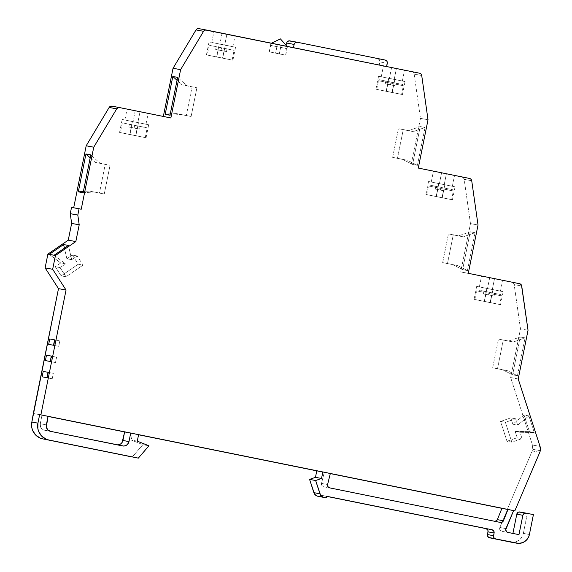 <?xml version="1.0" encoding="UTF-8"?>
<svg xmlns="http://www.w3.org/2000/svg" width="572" height="572" viewBox="0 0 572 572"><rect width="100%" height="100%" fill="white"/><g stroke="black" fill="none" stroke-linecap="round" stroke-linejoin="round"><path stroke-width="0.43" stroke-dasharray="2.86 2.15" d="M483.991 291.327L483.304 293.922L485.864 294.444L484.448 301.473L474.86 299.492L490.147 302.531L491.562 295.502L488.86 294.952L489.189 293.336L476.605 290.841L483.626 292.299L483.304 293.922L488.86 294.952L489.153 292.206L477.927 289.983L489.153 292.206L484.098 291.262L483.626 292.299L476.612 290.841L489.189 293.336L489.232 292.299M435.878 186.458L435.192 189.053L437.759 189.575L436.336 196.604L426.748 194.623L442.034 197.662L443.45 190.633L440.755 190.09L441.083 188.467L428.492 185.972L441.083 188.467L441.048 187.337L429.815 185.113L441.048 187.337L435.993 186.4L435.192 189.053L440.755 190.09L441.126 187.437M385.871 81.21L385.185 83.805L387.752 84.32L386.336 91.356L376.741 89.375L392.027 92.414L393.45 85.378L390.748 84.835L391.076 83.212L378.485 80.724L391.076 83.212L391.041 82.082L379.808 79.858L391.041 82.082L385.986 81.145L385.185 83.805L390.748 84.835L391.119 82.182M279.336 53.847L280.645 47.354L270.67 45.374L276.927 46.668L275.618 53.153L269.362 51.866L285.721 55.162L275.59 53.153L277.334 44.494L287.466 46.511L281.109 45.195L279.365 53.854L285.714 55.162L269.233 51.837L278.778 53.797L285.585 55.134L279.336 53.847L281.109 45.195L270.978 43.186L287.459 46.511L270.971 43.186L277.334 44.494L275.59 53.153L269.226 51.837L285.585 55.134L275.618 53.153L276.927 46.668L286.894 48.649L280.645 47.354L279.336 53.847M490.333 302.567L500.543 304.676L484.262 301.437L486.879 288.46L503.16 291.691L492.95 289.589L490.333 302.567L500.536 304.676L489.425 302.481L474.052 299.328L490.333 302.567L492.95 289.589L503.153 291.691L476.662 286.35L486.879 288.46L484.262 301.437L474.045 299.328L490.333 302.567M492.328 289.475L500.457 291.148L487.494 288.574L489.682 277.756L502.638 280.33L494.508 278.657L492.328 289.475L494.508 278.657L481.552 276.083L502.631 280.33L481.545 276.083L489.682 277.756L487.494 288.574L479.365 286.894L492.328 289.475M135.85 135.657L146.06 137.759L129.78 134.527L132.397 121.55L148.677 124.782L138.467 122.673L135.85 135.657L138.467 122.673L148.67 124.782L122.179 119.441L132.397 121.55L129.78 134.527L119.562 132.418L135.85 135.657M442.22 197.697L452.438 199.807L436.15 196.568L438.767 183.591L455.055 186.829L444.837 184.72L442.22 197.697L452.431 199.807L438.724 197.09L425.947 194.466L442.22 197.697L444.837 184.72L455.047 186.829L428.557 181.481L438.767 183.591L436.15 196.568L425.94 194.466L442.22 197.697M444.222 184.606L452.352 186.279L439.389 183.705L441.57 172.894L454.533 175.468L446.403 173.788L444.222 184.606L446.403 173.788L454.526 175.468L433.44 171.214L441.57 172.894L439.389 183.705L431.259 182.032L444.222 184.606M137.845 122.558L145.974 124.238L133.011 121.664L135.192 110.846L148.155 113.42L140.026 111.747L137.845 122.558L140.026 111.747L127.07 109.166L148.148 113.42L127.063 109.166L135.192 110.846L133.011 121.664L124.882 119.984L137.845 122.558M222.708 58.122L232.926 60.224L216.638 56.993L219.255 44.015L235.542 47.247L225.325 45.138L222.708 58.122L225.325 45.138L235.535 47.247L209.045 41.906L219.255 44.015L216.638 56.993L206.428 54.883L222.708 58.122M392.213 92.45L402.431 94.552L386.15 91.32L388.767 78.343L405.047 81.574L394.83 79.465L392.213 92.45L402.423 94.552L391.312 92.364L375.94 89.211L392.213 92.45L394.83 79.465L405.04 81.574L378.55 76.233L388.767 78.343L386.15 91.32L375.933 89.211L392.213 92.45M394.215 79.351L402.345 81.031L389.382 78.457L391.563 67.639L404.526 70.213L396.396 68.54L394.215 79.351L396.396 68.54L383.44 65.959L404.518 70.213L383.433 65.959L391.563 67.639L389.382 78.457L381.252 76.777L394.215 79.351M224.71 45.024L232.84 46.704L219.877 44.13L222.058 33.312L235.02 35.886L226.891 34.213L224.71 45.024L226.891 34.213L213.935 31.632L235.013 35.886L213.928 31.632L222.058 33.312L219.877 44.13L211.747 42.45L224.71 45.024M539.775 452.352L532.217 450.951A8.273 8.058 100.5 0 0 532.732 449.299L540.283 450.7L532.732 449.299A8.273 8.058 100.5 0 0 532.489 445.03L540.047 446.432L532.489 445.03L532.732 449.299A8.273 8.058 -79.5 0 1 532.217 450.951L507.278 509.43L501.916 508.344L507.528 509.48L499.849 527.477A2.76 2.688 100.5 0 0 501.766 531.266L518.961 534.648L501.766 531.266L499.928 529.851L499.849 527.477L505.92 528.607L499.849 527.477L507.528 509.48L501.916 508.344L507.278 509.43L532.217 450.951L539.775 452.352M216.223 46.775L215.68 49.478L218.239 49.993L216.824 57.028L207.236 55.048L222.522 58.087L223.938 51.051L221.242 50.508L221.786 47.805L209.202 45.317L221.786 47.805L216.223 46.775L221.786 47.805L221.242 50.508L215.68 49.478L216.223 46.775M129.365 124.303L128.814 127.013L131.381 127.527L129.966 134.563L120.37 132.582L135.657 135.621L137.08 128.586L134.377 128.042L134.92 125.34L122.336 122.844L134.92 125.34L129.365 124.303L134.92 125.34L134.377 128.042L128.814 127.013L129.365 124.303M484.448 301.473L499.728 304.511L474.867 299.492L484.448 301.473L485.864 294.444L488.567 294.988L488.896 293.365L501.48 295.86L494.451 294.401L494.129 296.024L491.562 295.502L490.147 302.531L499.735 304.511L484.448 301.473M135.657 135.621L145.252 137.595L129.966 134.563L131.381 127.527L134.084 128.078L134.627 125.375L147.211 127.863L140.19 126.405L139.639 129.108L137.08 128.586L135.657 135.621L120.377 132.582L135.657 135.621M140.19 126.405L147.19 127.863L134.627 125.375L140.19 126.405L134.627 125.375L134.084 128.078L139.639 129.108L140.19 126.405M222.522 58.087L232.11 60.06L216.824 57.028L218.239 49.993L220.942 50.543L221.486 47.841L234.077 50.329L227.048 48.87L226.505 51.573L223.938 51.051L222.522 58.087L207.243 55.048L222.522 58.087M227.048 48.87L234.048 50.329L221.486 47.841L227.048 48.87L221.486 47.841L220.942 50.543L226.505 51.573L227.048 48.87M436.336 196.604L451.615 199.642L426.755 194.623L436.336 196.604L437.759 189.575L440.454 190.118L440.783 188.495L453.367 190.991L446.346 189.532L446.017 191.155L443.45 190.633L442.034 197.662L451.623 199.642L436.336 196.604M386.336 91.356L401.608 94.387L376.748 89.375L386.336 91.356L387.752 84.32L390.447 84.87L390.776 83.247L403.367 85.736L396.339 84.277L396.01 85.9L393.45 85.378L392.027 92.414L401.623 94.387L386.336 91.356M111.948 106.163L163.313 116.566L119.455 107.557M519.941 511.99L525.954 513.113M510.789 542.099A11.032 10.739 100.5 0 0 523.33 533.383L527.341 513.492L519.969 511.997L533.411 514.621L527.341 513.492L523.33 533.383L529.4 534.505L523.33 533.383L521.7 537.358L518.704 540.404L514.821 542.056L510.624 542.063M326.691 496.374L320.642 495.152L326.712 496.274L320.642 495.152L320.313 496.768L320.642 495.152L326.691 496.374M132.532 433.54L138.596 434.663L132.532 433.54L131.224 440.025L132.532 433.54L124.632 431.939L132.532 433.54M137.287 441.155L131.224 440.025L142.886 444.673L148.956 445.802L142.886 444.673L132.268 456.999L142.886 444.673L131.224 440.025L137.287 441.155M117.61 444.916L43.443 429.901L41.706 428.707L40.555 426.919L40.276 423.738L46.346 424.86L40.276 423.738L41.992 415.201L33.569 413.499L48.062 416.33L41.992 415.201L40.276 423.738A5.52 5.37 100.5 0 0 44.444 430.208L116.559 444.816A5.52 5.37 100.5 0 0 117.575 444.916M44.444 430.208L50.515 431.338L44.444 430.208M327.592 484.505L321.521 483.376A2.76 2.688 100.5 0 0 323.58 486.736L494.33 521.314L323.58 486.736L321.85 485.514L321.521 483.376L327.592 484.505M495.252 521.335L500.4 522.443L494.33 521.314A2.76 2.688 100.5 0 0 495.052 521.357M330.337 473.494L324.267 472.365L321.521 483.376L324.267 472.365L330.337 473.494M330.309 473.595L316.774 470.849L330.309 473.595M138.581 434.77L124.632 431.946L138.581 434.77M81.238 209.216L71.529 207.371L81.238 209.216M198.813 28.629L412.047 71.807L413.456 72.608L414.164 74.088L421.714 75.497L414.164 74.088A2.76 2.688 100.5 0 0 412.047 71.807L206.32 30.023M289.832 40.869L385.206 60.06L377.777 58.68L379.479 59.846L379.865 61.912L387.294 63.292L379.865 61.912L379.207 65.158L286.036 46.289L386.636 66.538L286.036 46.289L286.493 44.001L286.036 46.289L379.207 65.158L379.865 61.912A2.76 2.688 100.5 0 0 377.777 58.68L297.211 42.242M414.164 74.088L420.47 118.361L428.02 119.77L420.47 118.361L410.725 166.666L420.47 118.361L414.164 74.088M418.282 168.068L469.605 178.464L462.054 177.063L463.463 177.856L464.171 179.343A2.76 2.688 100.5 0 0 462.054 177.063L418.282 168.068M417.424 165.329L425.053 127.477L420.227 126.576L412.591 164.436L417.424 165.329L412.591 164.436L402.645 159.402L407.478 160.303L417.424 165.329L425.053 127.477L413.27 131.589L403.267 129.565L397.476 158.272L392.642 157.379L398.434 128.664L413.27 131.589L408.437 130.688L420.227 126.576L425.053 127.477L413.27 131.589L403.267 129.565L397.476 158.272L407.478 160.303L392.642 157.379L407.478 160.303L417.424 165.329M471.721 180.745L464.171 179.343L470.477 223.616L478.028 225.018L470.477 223.616L460.732 271.922L470.477 223.616L464.171 179.343L471.721 180.745M468.289 273.323L460.732 271.922L468.289 273.323M467.431 270.563L475.067 232.704L470.234 231.81L462.605 269.662L467.431 270.563L462.605 269.662L452.659 264.636L457.486 265.53L467.431 270.563L475.067 232.704L463.277 236.815L453.274 234.792L447.49 263.506L442.656 262.605L448.448 233.898L463.277 236.815L458.451 235.921L470.234 231.81L475.067 232.704L463.277 236.815L453.274 234.792L447.49 263.506L457.486 265.53L442.656 262.605L457.486 265.53L467.431 270.563M519.612 283.719L460.732 271.922L519.612 283.719M514.171 284.591A2.76 2.688 100.5 0 0 512.062 282.311L513.47 283.111L514.171 284.591L520.477 328.864L528.035 330.273L520.477 328.864L510.66 377.563L520.477 328.864L514.171 284.591L521.728 286L514.171 284.591M518.218 378.971L510.66 377.563L532.489 445.03L510.66 377.563L518.218 378.971M517.453 375.74L525.089 337.88L520.255 336.987L512.626 374.839L517.453 375.74L512.626 374.839L502.681 369.812L507.507 370.706L517.453 375.74L525.089 337.88L513.298 341.992L503.296 339.968L497.504 368.683L507.507 370.706L492.678 367.782L497.504 368.683L492.678 367.782L498.469 339.074L513.298 341.992L508.472 341.098L520.255 336.987L525.089 337.88L513.298 341.992L503.296 339.968L497.504 368.683L507.507 370.706L517.453 375.74M529.443 431.667L524.059 415.022L528.893 415.923L534.277 432.561L529.443 431.667L515.15 431.367L519.977 432.268L534.277 432.561L529.443 431.667L515.15 431.367L517.202 437.709L522.029 438.602L519.977 432.268L515.15 431.367L517.202 437.709L506.992 441.269L511.818 442.163L522.029 438.602L517.202 437.709L506.992 441.269L500.579 421.442L505.405 422.343L511.818 442.163L506.992 441.269L500.579 421.442L510.789 417.882L515.615 418.783L505.405 422.343L500.579 421.442L510.789 417.882L512.834 424.224L517.667 425.118L515.615 418.783L510.789 417.882L512.834 424.224L524.059 415.022L528.893 415.923L517.667 425.118L512.834 424.224L524.059 415.022L529.443 431.667M46.954 377.706L52.224 378.771L53.31 373.366L48.048 372.3L53.31 373.366L48.477 372.472L47.39 377.877L52.224 378.771L46.954 377.706M42.128 376.812L47.39 377.877L42.128 376.812M48.034 372.379L48.477 372.472L48.034 372.379M52.224 378.771L47.39 377.877L48.477 372.472L53.31 373.366L52.224 378.771M50.229 361.483L55.491 362.548L56.585 357.142L51.316 356.077L56.585 357.142L51.752 356.249L50.658 361.654L55.491 362.548L50.229 361.483M45.395 360.589L50.658 361.654L45.395 360.589M51.301 356.156L51.752 356.249L51.301 356.156M55.491 362.548L50.658 361.654L51.752 356.249L56.585 357.142L55.491 362.548M53.496 345.259L58.766 346.325L59.853 340.919L54.59 339.854L59.853 340.919L55.026 340.025L53.932 345.431L58.766 346.325L53.496 345.259M48.67 344.365L53.932 345.431L48.67 344.365M54.576 339.932L55.026 340.025L54.576 339.932M58.766 346.325L53.932 345.431L55.026 340.025L59.853 340.919L58.766 346.325M64.429 248.169L66.881 258.787L71.707 259.681L68.418 245.445L71.707 259.681L66.881 258.787L72.337 255.055L77.17 255.949L71.707 259.681L77.17 255.949L72.337 255.055L78.242 264.207L83.076 265.108L77.17 255.949L83.076 265.108L78.242 264.207L61.168 275.876L65.995 276.776L83.076 265.108L65.995 276.776L61.168 275.876L55.262 266.724L60.096 267.617L65.995 276.776L60.096 267.617L55.262 266.724L60.725 262.991L65.551 263.885L60.096 267.617L65.551 263.885L60.725 262.991L49.256 254.34L60.725 262.991L55.262 266.724L61.168 275.876L78.242 264.207L72.337 255.055L66.881 258.787L64.429 248.169M54.09 255.241L65.551 263.885L54.09 255.241M528.893 415.923L517.667 425.118L515.615 418.783L505.405 422.343L511.818 442.163L522.029 438.602L519.977 432.268L534.277 432.561L528.893 415.923M90.19 157.815L95.224 162.362L100.05 163.263L90.784 154.883L100.05 163.263L95.224 162.362L110.053 165.287L100.05 163.263L110.053 165.287L105.219 164.386L99.435 193.1L104.261 194.001L110.053 165.287L104.261 194.001L89.432 191.077L104.261 194.001L89.432 191.077L83.398 191.491L89.432 191.077L99.435 193.1L105.219 164.386L95.224 162.362L90.19 157.815M83.147 192.735L94.258 191.97L83.147 192.735M177.048 80.302L182.075 84.849L186.908 85.75L177.642 77.37L186.908 85.75L182.075 84.849L196.911 87.773L186.908 85.75L196.911 87.773L192.078 86.873L186.293 115.587L191.119 116.488L196.911 87.773L191.119 116.488L176.29 113.563L191.119 116.488L176.29 113.563L170.256 113.978L176.29 113.563L186.293 115.587L192.078 86.873L182.075 84.849L177.048 80.302M170.006 115.229L181.117 114.457L170.006 115.229M442.656 262.605L448.448 233.898L458.451 235.921L470.234 231.81L462.605 269.662L452.659 264.636L442.656 262.605M392.642 157.379L398.434 128.664L408.437 130.688L420.227 126.576L412.591 164.436L402.645 159.402L392.642 157.379M520.255 336.987L512.626 374.839L502.681 369.812L492.678 367.782L498.469 339.074L508.472 341.098L520.255 336.987M280.645 47.354L286.894 48.649L287.037 46.368M276.927 46.668L270.67 45.374L269.362 51.866M391.248 82.211L402.473 84.434L391.248 82.211L396.303 83.147L396.339 84.277L403.353 85.736L390.776 83.247L391.248 82.211L402.309 84.391L403.367 85.736L401.623 94.387M376.741 89.375L378.485 80.724C379.729 78.564 379.686 80.402 391.041 82.082L385.986 81.145M396.382 83.247L396.01 85.9L390.447 84.87L391.141 82.275M390.748 84.835L385.185 83.805L390.748 84.835M441.255 187.466L452.481 189.69L441.255 187.466L446.31 188.403L446.346 189.532L453.36 190.991L440.783 188.495L441.255 187.466L452.316 189.647L453.367 190.991L451.623 199.642M426.748 194.623L428.492 185.972C429.736 183.812 429.694 185.657 441.048 187.337L435.993 186.4M446.389 188.503L446.017 191.155L440.454 190.118L441.141 187.523M440.755 190.09L435.192 189.053L440.755 190.09M223.938 51.051L215.68 49.478L223.938 51.051M137.08 128.586L128.814 127.013L137.08 128.586M489.367 292.335L500.593 294.559L489.367 292.335L494.415 293.272L494.129 296.024L488.567 294.988L489.367 292.335L500.421 294.508L501.48 295.86L488.896 293.365L489.253 292.392M488.86 294.952L483.304 293.922L488.86 294.952M494.494 293.372L494.451 294.401L501.472 295.86L499.735 304.511M474.86 299.492L476.605 290.841C477.649 288.595 479.879 290.962 489.153 292.206L484.098 291.262M285.721 55.162L287.466 46.511M500.543 304.676L503.16 291.691M500.457 291.148L502.638 280.33M146.06 137.759L148.677 124.782M452.438 199.807L455.055 186.829M452.352 186.279L454.533 175.468M145.974 124.238L148.155 113.42M232.926 60.224L235.542 47.247M402.431 94.552L405.047 81.574M402.345 81.031L404.526 70.213M232.84 46.704L235.02 35.886M209.202 45.317L207.236 55.048M122.336 122.844L120.37 132.582M145.252 137.595L147.211 127.863M232.11 60.06L234.077 50.329M122.708 445.96L116.645 444.83M500.436 522.451L494.372 521.321M211.747 42.45L213.928 31.632M381.252 76.777L383.433 65.959M375.933 89.211L378.55 76.233M206.428 54.883L209.045 41.906M124.882 119.984L127.063 109.166M431.259 182.032L433.44 171.214M425.94 194.466L428.557 181.481M119.562 132.418L122.179 119.441M479.365 286.894L481.545 276.083M474.045 299.328L476.662 286.35M269.226 51.837L270.971 43.186M285.585 55.134L286.894 48.649M271.435 43.207L270.67 45.374"/><path stroke-width="0.86" d="M206.32 30.023L198.849 28.636A2.76 2.688 100.5 0 0 196.017 29.916L203.575 31.317L196.017 29.916L173.051 68.261L163.335 116.445L173.051 68.261L180.609 69.662L203.575 31.317A2.76 2.688 -79.5 0 1 206.406 30.037L419.605 73.216A2.76 2.688 -79.5 0 1 421.714 75.497L428.02 119.77L418.282 168.068L469.605 178.464A2.76 2.688 -79.5 0 1 471.721 180.745L478.028 225.018L468.289 273.323L519.612 283.719A2.76 2.688 -79.5 0 1 521.728 286L528.035 330.273L518.218 378.971L540.047 446.432A8.273 8.058 -79.5 0 1 539.775 452.352L514.836 510.839L507.986 509.473L503.424 520.77A2.76 2.688 -79.5 0 1 500.4 522.443L329.651 487.866A2.76 2.688 -79.5 0 1 327.592 484.505L330.337 473.494L322.844 471.979L321.535 478.464L315.465 477.341L309.574 479.393L313.864 492.649A5.52 5.37 100.5 0 0 317.875 496.274L323.945 497.404A5.52 5.37 -79.5 0 1 319.934 493.779L313.864 492.649L319.934 493.779L315.644 480.523L309.574 479.393L315.644 480.523L321.535 478.464L315.465 477.341L316.774 470.849L322.844 471.979L138.581 434.77L316.774 470.856L315.465 477.341L309.574 479.393L314.471 493.936L316.552 495.817L317.875 496.274L326.383 497.897L326.712 496.274L492.006 529.751A2.76 2.688 -79.5 0 1 494.094 532.99L488.023 531.86L487.48 534.563A2.76 2.688 100.5 0 0 489.568 537.802L510.624 542.063A11.032 10.739 100.5 0 0 510.789 542.099L516.859 543.221A11.032 10.739 -79.5 0 1 516.695 543.193L495.638 538.924A2.76 2.688 -79.5 0 1 493.55 535.692L487.48 534.563L493.55 535.692L494.094 532.99L488.023 531.86A2.76 2.688 100.5 0 0 485.935 528.621L326.691 496.374L485.935 528.621L487.637 529.794L488.03 530.787L487.473 535.635L488.602 537.394L510.624 542.063M198.849 28.636L197.24 28.822L196.017 29.916L173.051 68.261L180.609 69.662L170.864 117.968L180.609 69.662L203.575 31.317L205.584 30.001L419.605 73.216L421.013 74.01L421.714 75.497L428.02 119.77L418.282 168.068L469.605 178.464L471.021 179.258L471.721 180.745L478.028 225.018L468.289 273.323L519.612 283.719L521.492 285.199L528.035 330.273L518.218 378.971L540.047 446.432L540.283 450.7A8.273 8.058 -79.5 0 1 539.775 452.352L514.836 510.839L40.877 414.857L514.836 510.839L501.916 508.344L507.986 509.473L503.424 520.77L497.354 519.641L503.424 520.77L502.202 522.164L500.4 522.443L329.651 487.866L327.913 486.643L327.592 484.505L330.337 473.494L322.844 471.979L321.535 478.464L315.644 480.523L320.542 495.066L322.622 496.946L323.945 497.404L326.383 497.897L326.712 496.274L492.006 529.751L493.707 530.916L494.094 532.99L493.543 536.765L493.936 537.759L495.638 538.924L518.79 543.4L522.908 542.556L526.419 540.161L528.771 536.579L529.4 534.505L533.411 514.621L526.04 513.127L524.024 513.542L522.865 515.301L516.795 514.171L512.912 533.419L516.795 514.171L522.865 515.301A2.76 2.688 -79.5 0 1 526.04 513.127L533.411 514.621L529.4 534.505A11.032 10.739 -79.5 0 1 516.859 543.221M177.642 77.37L172.808 76.476L165.179 114.329L170.006 115.229L177.642 77.37L172.808 76.476L177.048 80.302L172.808 76.476L165.179 114.329L170.006 115.229L177.642 77.37M68.418 245.445L63.592 244.544L49.256 254.34L47.898 254.09L68.261 240.168L75.819 241.57L55.448 255.491L54.09 255.241L68.418 245.445L63.592 244.544L64.429 248.169L63.592 244.544L49.256 254.34L47.898 254.09L45.117 267.882L58.494 288.631L31.853 422.029A14.343 13.964 100.5 0 0 42.7 438.86L138.331 458.129L148.956 445.802L137.287 441.155L138.596 434.663L137.287 441.155L148.956 445.802L138.331 458.129L48.77 439.99A14.343 13.964 -79.5 0 1 37.924 423.158L31.853 422.029L37.924 423.158L39.64 414.628L40.877 414.857L66.045 290.04L58.494 288.631L66.045 290.04L52.667 269.283L45.117 267.882L52.667 269.283L55.448 255.491L49.256 254.34L54.09 255.241L68.418 245.445M518.961 534.648L522.865 515.301L518.961 534.648L507.836 532.396A2.76 2.688 -79.5 0 1 505.92 528.607L513.599 510.61L505.698 529.801L506.756 531.903L507.836 532.396L518.961 534.648M519.969 511.997A2.76 2.688 100.5 0 0 516.795 514.171L517.953 512.412L518.926 512.004L525.954 513.113M132.268 456.999L42.7 438.86L48.77 439.99L46.153 439.182L41.649 436.078L38.653 431.438L37.881 428.75L37.924 423.158L39.64 414.628L40.877 414.857L66.045 290.04L52.667 269.283L55.448 255.491L75.819 241.57L79.201 224.81L71.643 223.409L68.261 240.168L75.819 241.57L79.201 224.81L77.813 215.072L70.256 213.671L71.643 223.409L79.201 224.81L77.813 215.072L70.256 213.671L71.529 207.371L79.079 208.78L77.813 215.072L79.079 208.78L81.238 209.216L93.744 147.197L81.238 209.216L71.529 207.371L70.256 213.671L71.643 223.409L68.261 240.168L47.898 254.09L45.117 267.882L58.494 288.631L33.326 413.449L31.853 422.029L31.81 427.62L32.583 430.308L35.578 434.956L40.09 438.052L42.7 438.86L132.268 456.999M128.986 441.598A5.52 5.37 -79.5 0 1 122.708 445.96A5.52 5.37 -79.5 0 1 122.63 445.938L50.515 431.338A5.52 5.37 -79.5 0 1 46.346 424.86L48.062 416.33L39.64 414.628L48.062 416.33L46.325 427.012L47.776 429.837L50.515 431.338L123.674 446.046L125.733 445.624L127.492 444.423L128.986 441.598L122.916 440.469L128.986 441.598L130.702 433.068L124.632 431.939L130.702 433.068L128.986 441.598M117.575 444.916A5.52 5.37 100.5 0 0 122.916 440.469L124.632 431.939L48.041 416.43L124.632 431.946L122.093 442.456L120.599 443.986L117.61 444.916M495.052 521.357A2.76 2.688 100.5 0 0 497.354 519.641L501.916 508.344L330.309 473.595L501.916 508.344L497.354 519.641L495.252 521.335M138.596 434.663L130.702 433.068L138.596 434.663M54.59 339.854L53.496 345.259L48.67 344.365L49.757 338.953L54.59 339.854L53.496 345.259L48.67 344.365L49.757 338.953L54.59 339.854M51.316 356.077L50.229 361.483L45.395 360.589L46.489 355.176L51.316 356.077L50.229 361.483L45.395 360.589L46.489 355.176L51.316 356.077M48.048 372.3L46.954 377.706L42.128 376.812L43.215 371.407L48.048 372.3L46.954 377.706L42.128 376.812L43.215 371.407L48.048 372.3M73.688 207.779L86.186 145.796L93.744 147.197L116.709 108.852L109.152 107.45L86.186 145.796L93.744 147.197L116.709 108.852A2.76 2.688 -79.5 0 1 119.541 107.572L170.864 117.968L119.541 107.572L117.932 107.758L116.709 108.852L109.152 107.45L110.382 106.356L111.983 106.17A2.76 2.688 100.5 0 0 109.152 107.45L86.186 145.796L73.688 207.779M85.95 153.982L78.321 191.842L83.147 192.735L90.784 154.883L85.95 153.982L90.19 157.815L85.95 153.982L90.784 154.883L83.147 192.735L78.321 191.842L85.95 153.982M119.455 107.557L111.983 106.17M286.493 44.001L286.686 43.043L294.115 44.423L293.465 47.669L294.115 44.423A2.76 2.688 -79.5 0 1 297.297 42.257L385.206 60.06A2.76 2.688 -79.5 0 1 387.294 63.292L386.636 66.538L387.301 62.219L386.908 61.225L385.206 60.06L297.297 42.257L295.274 42.671L294.115 44.423L286.686 43.043L286.493 44.001M289.861 40.877A2.76 2.688 100.5 0 0 286.686 43.043L287.094 42.049L288.817 40.877L297.211 42.242M83.398 191.491L78.321 191.842L83.398 191.491M170.256 113.978L165.179 114.329L170.256 113.978M519.934 511.99L525.997 513.12M111.948 106.163L119.498 107.565M198.806 28.629L206.363 30.03M289.825 40.869L297.254 42.249M287.037 46.368L280.43 38.903L271.435 43.207"/></g></svg>
